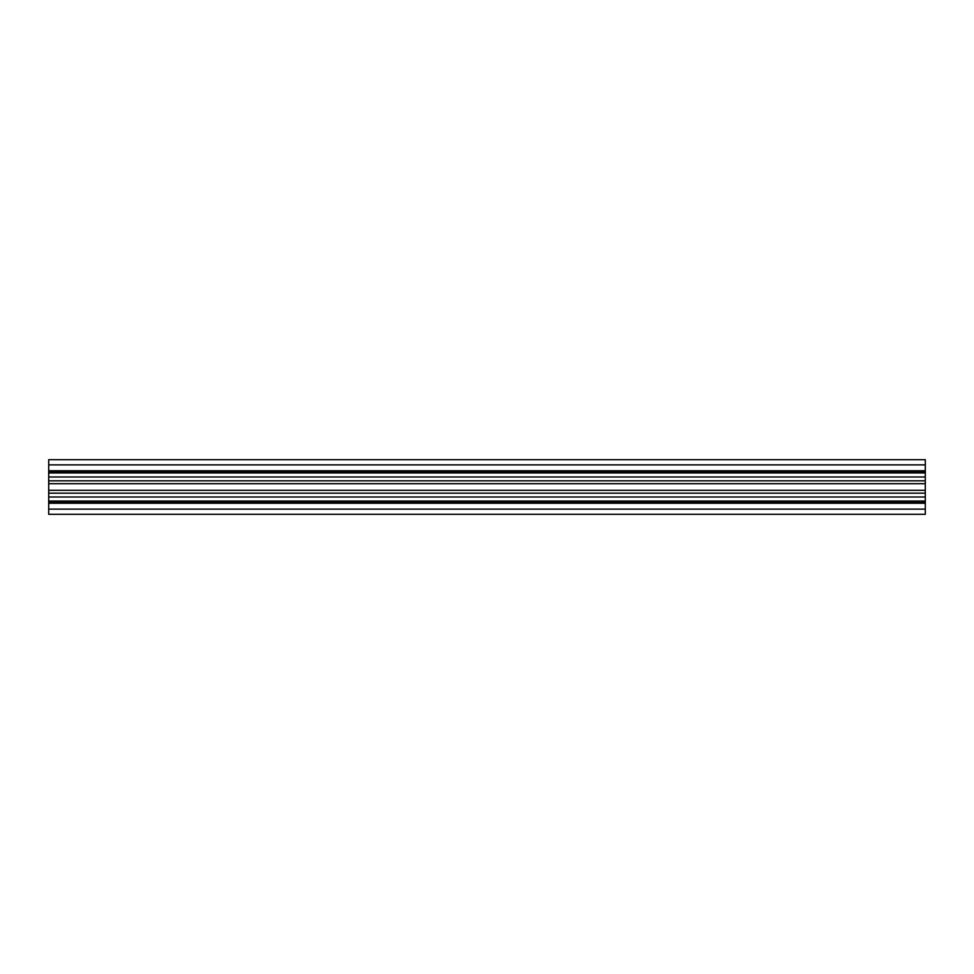 <?xml version="1.0" encoding="UTF-8"?>
<svg xmlns="http://www.w3.org/2000/svg" width="974" height="974" viewBox="0 0 974 974"><rect width="100%" height="100%" fill="white"/><g stroke="black" fill="none" stroke-linecap="round" stroke-linejoin="round"><path stroke-width="1.46" d="M925.3 471.903L925.3 459.679L48.7 459.679L48.7 514.321L925.3 514.321L925.3 471.903L48.7 471.903M925.3 502.097L48.7 502.097M925.3 501.062L48.7 501.062M925.3 496.996L48.7 496.996M925.3 493.185L48.7 493.185L925.3 493.185M925.3 480.815L48.7 480.815M925.3 477.004L48.7 477.004M925.3 472.938L48.7 472.938M925.3 470.734L48.7 470.734M925.3 464.878L48.7 464.878M925.3 509.122L48.7 509.122M925.3 503.266L48.7 503.266M925.3 490.312L48.7 490.312M925.3 483.688L48.7 483.688"/></g></svg>
